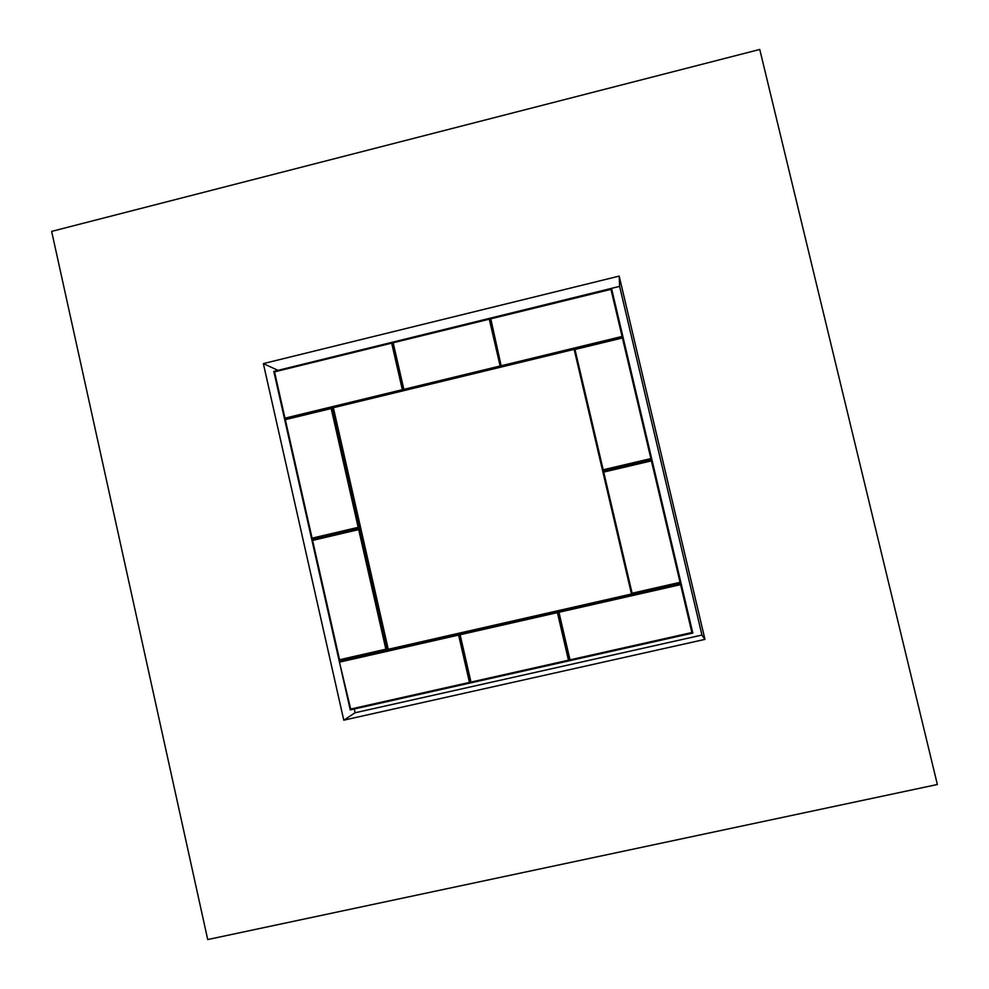 <?xml version="1.0" encoding="UTF-8"?>
<svg xmlns="http://www.w3.org/2000/svg" width="989" height="989" viewBox="0 0 989 989"><rect width="100%" height="100%" fill="white"/><g stroke="black" fill="none" stroke-linecap="round" stroke-linejoin="round"><path stroke-width="1.48" d="M937.362 784.5L759.762 49.45L51.638 231.389L207.715 939.55L937.362 784.5M704.959 639.376L619.188 276.104L263.346 363.606L343.776 720.177L704.959 639.376L701.943 635.062L619.621 286.365L277.761 370.405M354.247 708.989L355.1 712.76L701.943 635.062M619.188 276.104L619.621 286.365M263.346 363.606L277.724 370.232M343.776 720.177L355.1 712.76M632.466 593.919L633.269 594.426L632.466 593.919M631.489 593.993L388.257 649.279L387.663 650.243L388.257 649.279L333.367 407.715M603.179 469.787L650.873 458.587L622.427 337.978L574.98 349.476L603.179 469.787L602.61 470.764L574.065 348.993L623.021 337.138L501.151 366.659L489.938 318.371L611.561 288.541L651.813 459.205L602.61 470.764L651.763 459.366L651.899 459.996M680.889 582.917L681.038 583.572L339.276 661.357L681.062 583.559M603.426 470.715L603.574 471.345M313.933 538.684L314.082 539.314M341.353 660.096L341.502 660.726M501.67 365.646L622.069 336.458L610.967 289.357L490.791 318.829L501.411 366.993L574.152 349.377M610.967 289.357L611.561 288.541M489.283 319.2L393.177 342.775L403.846 389.345L500.15 366.004L489.283 319.2L489.938 318.371L501.151 366.659L403.388 390.346L392.373 342.305L489.938 318.371L490.791 318.829M622.427 337.978L623.021 337.138L622.069 336.458M500.15 366.004L501.411 366.993L332.502 407.925L359.773 527.928L311.671 539.079L273.805 371.382L392.373 342.305L393.177 342.775M403.846 389.345L403.388 390.346L284.585 419.138L332.502 407.925M391.681 343.134L392.373 342.305L403.388 390.346L402.35 389.703L391.681 343.134L274.534 371.864L284.98 418.149L402.35 389.703M273.805 371.382L274.534 371.864M284.98 418.149L312.079 538.164L358.179 527.335L331.191 408.531L285.327 419.645M680.593 584.647L681.161 583.671L692.807 633.071L569.441 660.739L558.031 611.647L558.946 612.278L569.998 659.861L691.88 632.527L680.593 584.647L558.946 612.278M692.807 633.071L691.88 632.527M569.998 659.861L569.441 660.739L470.48 682.929L459.279 634.085L460.12 634.728L470.987 682.076L568.465 660.207L557.413 612.624L460.12 634.728M557.413 612.624L558.031 611.647L569.441 660.739L568.465 660.207M470.987 682.076L470.48 682.929L350.242 709.892L339.276 661.357L350.675 709.051L469.466 682.41L458.612 635.074L340.055 662.012M458.612 635.074L459.279 634.085L470.48 682.929L469.466 682.41M350.675 709.051L350.242 709.892M331.191 408.531L331.908 407.666L359.773 527.928M358.179 527.335L359.23 527.916L311.671 539.079L312.079 538.164M385.858 649.204L387.391 649.501L359.403 528.67L386.909 649.736L339.103 660.603L311.844 539.833L359.403 528.67L358.686 529.597L312.598 540.414L339.536 659.737L385.858 649.204L358.686 529.597M339.103 660.603L339.536 659.737M312.598 540.414L311.844 539.833M680.976 582.892L631.526 594.142L602.783 471.53L651.986 459.972L680.976 582.892L680.049 582.323L651.417 460.886L603.723 472.087L632.107 593.227L680.049 582.323M651.986 459.972L651.417 460.886M631.526 594.142L632.107 593.227M603.723 472.087L602.783 471.53M650.873 458.587L651.763 459.366M574.98 349.476L574.065 348.993M657.883 588.826L657.722 588.183M628.856 465.411L628.707 464.781M336.149 533.479L336.285 534.097M363.68 655.015L363.816 655.658"/></g></svg>
